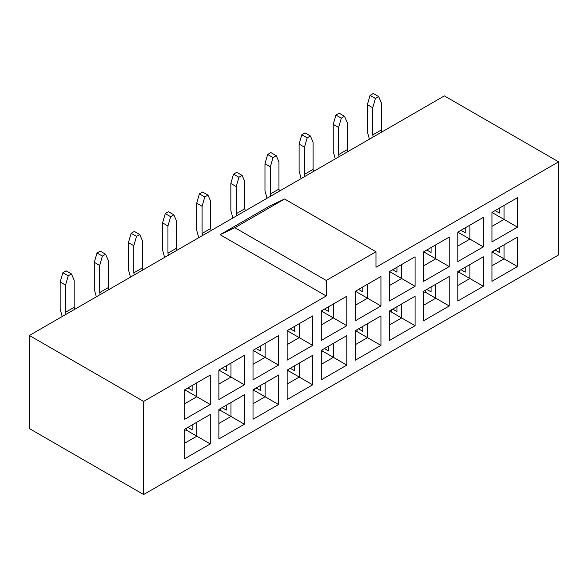 <?xml version="1.0" encoding="UTF-8"?>
<svg xmlns="http://www.w3.org/2000/svg" width="588" height="588" viewBox="0 0 588 588"><rect width="100%" height="100%" fill="white"/><g stroke="black" fill="none" stroke-linecap="round" stroke-linejoin="round"><path stroke-width="0.88" d="M457.809 246.093L469.908 239.11L469.908 225.145L483.343 217.384L457.809 232.128L483.343 246.864L457.809 261.609L457.809 232.128M483.343 217.384L483.343 246.864M457.809 272.384L459.485 272.501L469.908 278.521L469.908 264.556L483.343 256.802L457.809 271.538L457.809 301.019L483.343 286.282L469.908 278.521L457.809 285.503M483.343 256.802L483.343 286.282M491.943 212.422L504.041 219.405L504.041 205.433L517.477 197.678L517.477 227.159L491.943 241.903L491.943 212.422L517.477 197.678M491.943 226.387L504.041 219.405L517.477 227.159M491.943 252.678L493.619 252.796L504.041 258.816L504.041 244.851L517.477 237.089L517.477 266.577L504.041 258.816L491.943 265.798M517.477 266.577L491.943 281.314L491.943 251.833L517.477 237.089M465.204 267.275L465.204 272.163L460.97 269.716M465.204 227.857L465.204 232.745L460.97 230.305M499.337 208.152L499.337 213.04L495.103 210.592M499.337 247.563L499.337 252.45L495.103 250.01M326.252 280.461L326.252 295.977L220.088 234.685L269.811 205.976L284.592 198.994L375.975 251.752L326.252 280.461L234.869 227.703L220.088 234.685M234.869 227.703L284.592 198.994M326.252 295.977L143.626 401.413L29.4 335.469L444.374 95.888L558.6 161.832L375.975 267.268L375.975 251.752M218.883 384.037L230.974 377.055L230.974 363.09L244.41 355.328L244.41 384.817L218.883 399.553L218.883 370.072L244.41 384.817M244.41 355.328L218.883 370.072M218.883 410.328L220.551 410.453L230.974 416.466L230.974 402.501L244.41 394.746L244.41 424.227L230.974 416.466L218.883 423.448M244.41 424.227L218.883 438.971L218.883 409.483L244.41 394.746M184.75 430.041L186.418 430.159L196.84 436.178L196.84 422.213L210.276 414.452L210.276 443.933L196.84 436.178L184.75 443.161M210.276 443.933L184.75 458.677L184.75 429.196L210.276 414.452M184.75 389.778L196.84 396.76L196.84 382.795L210.276 375.041L210.276 404.522L184.75 419.259L184.75 389.778L210.276 375.041M184.75 403.743L196.84 396.76L210.276 404.522M423.676 292.089L425.352 292.214L435.774 298.226L435.774 284.261L449.21 276.507L449.21 305.988L435.774 298.226L423.676 305.209M449.21 305.988L423.676 320.732L423.676 291.244L449.21 276.507M423.676 251.833L435.774 258.816L435.774 244.851L449.21 237.089L449.21 266.577L423.676 281.314L423.676 251.833L449.21 237.089M423.676 265.798L435.774 258.816L449.21 266.577M389.543 311.794L391.218 311.919L401.641 317.939L401.641 303.967L415.077 296.212L415.077 325.693L401.641 317.939L389.543 324.921M415.077 325.693L389.543 340.437L389.543 310.949L415.077 296.212M389.543 271.538L401.641 278.521L401.641 264.556L415.077 256.794L415.077 286.282L389.543 301.019L389.543 271.538L415.077 256.794M389.543 285.503L401.641 278.521L415.077 286.282M355.417 331.507L357.085 331.625L367.507 337.644L367.507 323.679L380.943 315.918L380.943 345.399L367.507 337.644L355.417 344.627M380.943 345.399L355.417 360.143L355.417 330.662L380.943 315.918M355.417 291.244L367.507 298.226L367.507 284.261L380.943 276.507L380.943 305.988L355.417 320.725L355.417 291.244L380.943 276.507M355.417 305.209L367.507 298.226L380.943 305.988M321.283 351.212L322.952 351.33L333.374 357.35L333.374 343.385L346.81 335.623L346.81 365.104L333.374 357.35L321.283 364.332M346.81 365.104L321.283 379.848L321.283 350.367L346.81 335.623M321.283 310.949L333.374 317.932L333.374 303.967L346.81 296.212L346.81 325.693L321.283 340.437L321.283 310.949L346.81 296.212M321.283 324.914L333.374 317.932L346.81 325.693M287.15 370.918L288.818 371.035L299.241 377.055L299.241 363.09L312.676 355.328L312.676 384.817L299.241 377.055L287.15 384.037M312.676 384.817L287.15 399.553L287.15 370.072L312.676 355.328M287.15 330.662L299.241 337.644L299.241 323.679L312.676 315.918L312.676 345.399L287.15 360.143L287.15 330.662L312.676 315.918M287.15 344.627L299.241 337.644L312.676 345.399M253.016 390.623L254.685 390.741L265.107 396.76L265.107 382.795L278.543 375.041L278.543 404.522L265.107 396.76L253.016 403.743M278.543 404.522L253.016 419.259L253.016 389.778L278.543 375.041M253.016 350.367L265.107 357.35L265.107 343.385L278.543 335.623L278.543 365.104L253.016 379.848L253.016 350.367L278.543 335.623M253.016 364.332L265.107 357.35L278.543 365.104M226.27 405.22L226.27 410.108L222.036 407.66M226.27 365.802L226.27 370.69L222.036 368.25M192.136 424.926L192.136 429.813L187.903 427.373M192.136 385.515L192.136 390.403L187.903 387.955M431.07 286.981L431.07 291.868L426.837 289.421M431.07 247.563L431.07 252.45L426.837 250.01M396.937 306.686L396.937 311.574L392.703 309.126M396.937 267.268L396.937 272.163L392.703 269.716M362.803 326.391L362.803 331.279L358.57 328.839M362.803 286.981L362.803 291.868L358.57 289.421M328.67 346.097L328.67 350.985L324.436 348.544M328.67 306.686L328.67 311.574L324.436 309.126M294.537 365.802L294.537 370.69L290.303 368.25M294.537 326.391L294.537 331.279L290.303 328.839M260.403 385.515L260.403 390.403L256.17 387.955M260.403 346.097L260.403 350.985L256.17 348.544M459.485 272.501L459.485 270.576M493.619 252.796L493.619 250.87M220.551 410.453L220.551 408.52M186.418 430.159L186.418 428.226M425.352 292.214L425.352 290.281M391.218 311.919L391.218 309.986M357.085 331.625L357.085 329.692M322.952 351.33L322.952 349.404M288.818 371.035L288.818 369.11M254.685 390.741L254.685 388.815M381.832 131.999L381.347 129.948L381.347 102.79L378.665 96.586L375.438 98.446L372.748 107.758L367.375 104.649L367.375 131.808L369.411 139.165M373.233 136.96L372.748 134.909L372.748 107.758M367.375 104.649L370.058 95.344L373.284 93.477L378.665 96.586M375.438 98.446L370.058 95.344M347.699 151.704L347.214 149.653L347.214 122.495L344.531 116.292L341.305 118.151L338.614 127.464L333.242 124.362L333.242 151.513L335.278 158.87M339.1 156.665L338.614 154.615L338.614 127.464M333.242 124.362L335.924 115.05L339.151 113.19L344.531 116.292M341.305 118.151L335.924 115.05M313.566 171.409L313.081 169.359L313.081 142.2L310.398 135.997L307.171 137.857L304.481 147.169L299.108 144.067L299.108 171.218L301.144 178.583M304.966 176.371L304.481 174.327L304.481 147.169M299.108 144.067L301.791 134.755L305.018 132.895L310.398 135.997M307.171 137.857L301.791 134.755M279.432 191.115L278.947 189.064L278.947 161.913L276.264 155.702L273.038 157.562L270.348 166.874L264.975 163.773L264.975 190.931L267.011 198.288M270.833 196.083L270.348 194.033L270.348 166.874M264.975 163.773L267.658 154.46L270.884 152.601L276.264 155.702M273.038 157.562L267.658 154.46M245.299 210.82L244.814 208.769L244.814 181.618L242.131 175.408L238.904 177.275L236.214 186.58L230.841 183.478L230.841 210.636L232.877 217.994M236.699 215.789L236.214 213.738L236.214 186.58M230.841 183.478L233.524 174.166L236.751 172.306L242.131 175.408M238.904 177.275L233.524 174.166M211.166 230.525L210.68 228.482L210.68 201.324L207.998 195.113L204.771 196.98L202.081 206.292L196.708 203.183L196.708 230.342L198.744 237.699M202.566 235.494L202.081 233.443L202.081 206.292M196.708 203.183L199.391 193.878L202.617 192.011L207.998 195.113M204.771 196.98L199.391 193.878M177.032 250.238L176.547 248.187L176.547 221.029L173.864 214.826L170.638 216.685L167.947 225.998L162.575 222.889L162.575 250.047L164.611 257.404M168.433 255.199L167.947 253.149L167.947 225.998M162.575 222.889L165.265 213.584L168.484 211.717L173.864 214.826M170.638 216.685L165.265 213.584M142.899 269.943L142.414 267.893L142.414 240.735L139.731 234.531L136.504 236.391L133.814 245.703L128.441 242.601L128.441 269.752L130.477 277.11M134.299 274.905L133.814 272.854L133.814 245.703M128.441 242.601L131.131 233.289L134.351 231.429L139.731 234.531M136.504 236.391L131.131 233.289M108.765 289.649L108.28 287.598L108.28 260.447L105.597 254.236L102.371 256.096L99.681 265.409L94.308 262.307L94.308 289.458L96.344 296.822M100.166 294.617L99.681 292.567L99.681 265.409M94.308 262.307L96.998 252.994L100.217 251.135L105.597 254.236M102.371 256.096L96.998 252.994M74.632 309.354L74.147 307.303L74.147 280.153L71.464 273.942L68.237 275.809L65.547 285.114L60.174 282.012L60.174 309.17L62.21 316.528M66.032 314.323L65.547 312.272L65.547 285.114M60.174 282.012L62.865 272.7L66.084 270.84L71.464 273.942M68.237 275.809L62.865 272.7M558.6 161.832L558.6 254.935L143.626 494.523L143.626 401.413M143.626 494.523L29.4 428.571L29.4 335.469M381.347 129.948L372.748 134.909M347.214 149.653L338.614 154.615M313.081 169.359L304.481 174.327M278.947 189.064L270.348 194.033M244.814 208.769L236.214 213.738M210.68 228.482L202.081 233.443M176.547 248.187L167.947 253.149M142.414 267.893L133.814 272.854M108.28 287.598L99.681 292.567M74.147 307.303L65.547 312.272"/></g></svg>
